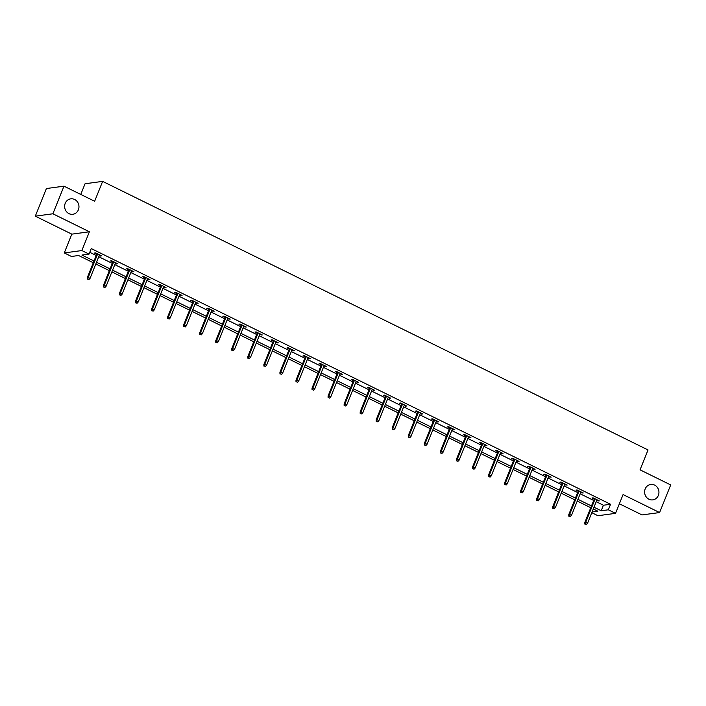 <?xml version="1.0" encoding="UTF-8"?>
<svg xmlns="http://www.w3.org/2000/svg" width="706" height="706" viewBox="0 0 706 706"><rect width="100%" height="100%" fill="white"/><g stroke="black" fill="none" stroke-linecap="round" stroke-linejoin="round"><path stroke-width="1.06" d="M78.384 209.806A7.792 7.157 -97.7 0 1 72.842 214.28A7.792 7.157 -97.7 0 1 66.117 211.165A7.792 7.157 -97.7 0 1 65.217 203.319A7.792 7.157 -97.7 0 1 70.759 198.845A7.792 7.157 -97.7 0 1 77.492 201.969A7.792 7.157 -97.7 0 1 78.384 209.806M658.363 495.4A7.792 7.157 -97.7 0 1 652.821 499.874A7.792 7.157 -97.7 0 1 646.087 496.75A7.792 7.157 -97.7 0 1 645.196 488.914A7.792 7.157 -97.7 0 1 650.738 484.44A7.792 7.157 -97.7 0 1 657.462 487.564A7.792 7.157 -97.7 0 1 658.363 495.4M93.298 262.747L78.595 255.51L71.465 256.472L64.272 252.924L81.852 250.551L89.053 254.098L81.922 255.06L94.004 261.008M71.818 234.145L89.397 231.771L52.879 213.786L63.981 186.172L46.402 188.537L35.3 216.16L71.818 234.145L64.272 252.924M80.758 194.432L85.055 183.754L102.635 181.38L648.037 449.951L640.042 469.834L670.7 484.934L659.598 512.556L623.08 494.571L615.526 513.35L597.947 515.724L591.796 512.697M619.383 503.775L642.019 514.921L659.598 512.556M52.879 213.786L35.3 216.16M596.217 501.692L603.418 505.24L610.549 504.278L91.268 248.574L89.053 254.098M89.768 252.307L96.219 255.484M98.752 256.728L112.272 263.382M114.796 264.626L128.315 271.289M130.839 272.534L144.368 279.188M146.892 280.432L160.412 287.095M162.936 288.339L176.456 294.993M178.989 296.238L192.509 302.9M195.032 304.145L208.552 310.799M211.076 312.043L224.605 318.697M227.129 319.942L240.649 326.604M243.173 327.849L256.693 334.503M259.226 335.747L272.745 342.41M275.269 343.654L288.789 350.308M291.322 351.553L304.842 358.216M307.366 359.46L320.886 366.114M323.41 367.358L336.93 374.012M339.462 375.257L352.982 381.92M355.506 383.164L369.026 389.818M371.559 391.062L385.079 397.725M387.603 398.969L401.123 405.623M403.647 406.868L417.167 413.531M419.699 414.775L433.219 421.429M435.743 422.673L449.263 429.327M451.796 430.572L465.316 437.235M467.84 438.479L481.36 445.133M483.884 446.377L497.412 453.04M499.936 454.285L513.456 460.939M515.98 462.183L529.5 468.846M532.033 470.09L545.553 476.744M548.077 477.988L561.597 484.643M564.12 485.887L577.649 492.55M580.173 493.794L593.693 500.448M596.746 500.386L599.288 500.898L593.111 497.854L591.928 498.012L594.214 499.142M580.694 492.488L583.235 492.991L577.067 489.955L575.875 490.114L578.17 491.244M564.65 484.581L567.192 485.093L561.023 482.048L559.832 482.216L562.126 483.336M548.606 476.682L551.148 477.185L544.97 474.15L543.788 474.308L546.073 475.438M532.553 468.784L535.095 469.287L528.926 466.251L527.735 466.41L530.029 467.54M516.51 460.877L519.051 461.389L512.874 458.344L511.691 458.503L513.977 459.632M500.457 452.978L502.999 453.481L496.83 450.446L495.638 450.604L497.933 451.734M484.413 445.071L486.955 445.583L480.786 442.538L479.595 442.697L481.889 443.827M468.369 437.173L470.911 437.676L464.733 434.64L463.551 434.799L465.836 435.929M452.317 429.266L454.858 429.777L448.689 426.733L447.498 426.901L449.793 428.021M436.273 421.367L438.814 421.87L432.637 418.834L431.454 418.993L433.74 420.123M420.22 413.469L422.762 413.972L416.593 410.936L415.402 411.095L417.696 412.225M404.176 405.562L406.718 406.074L400.549 403.029L399.358 403.188L401.652 404.317M388.123 397.663L390.665 398.166L384.496 395.131L383.305 395.289L385.6 396.419M372.08 389.756L374.621 390.268L368.453 387.223L367.261 387.382L369.556 388.512M356.036 381.858L358.577 382.361L352.4 379.325L351.217 379.484L353.503 380.613M339.983 373.951L342.525 374.462L336.356 371.418L335.165 371.585L337.459 372.706M323.939 366.052L326.481 366.555L320.303 363.519L319.121 363.678L321.415 364.808M307.887 358.154L310.428 358.657L304.26 355.621L303.068 355.78L305.363 356.909M291.843 350.247L294.384 350.758L288.216 347.714L287.024 347.873L289.319 349.002M275.799 342.348L278.34 342.851L272.163 339.815L270.98 339.974L273.266 341.104M259.746 334.441L262.288 334.953L256.119 331.908L254.928 332.067L257.222 333.197M243.702 326.543L246.244 327.046L240.066 324.01L238.884 324.169L241.17 325.298M227.65 318.635L230.191 319.147L224.023 316.103L222.831 316.27L225.126 317.391M211.606 310.737L214.147 311.24L207.979 308.204L206.787 308.363L209.082 309.493M195.562 302.839L198.104 303.342L191.926 300.306L190.744 300.465L193.029 301.594M179.509 294.931L182.051 295.435L175.882 292.399L174.691 292.558L176.985 293.687M163.465 287.033L166.007 287.536L159.83 284.5L158.647 284.659L160.933 285.789M147.413 279.126L149.954 279.638L143.786 276.593L142.594 276.752L144.889 277.882M131.369 271.228L133.911 271.731L127.742 268.695L126.55 268.854L128.845 269.983M115.325 263.32L117.867 263.832L111.689 260.788L110.507 260.955L112.792 262.076M99.272 255.422L101.814 255.925L95.645 252.889L94.454 253.048L96.748 254.178M89.397 231.771L81.852 250.551M610.549 504.278L608.325 509.803L615.526 513.35M63.981 186.172L94.639 201.263L102.635 181.38M592.078 512L597.876 511.215L593.296 508.964M590.772 507.72L577.252 501.057M574.728 499.813L561.208 493.159M558.675 491.914L545.156 485.251M542.632 484.007L529.112 477.353M526.579 476.109L513.059 469.446M510.535 468.202L497.015 461.547M494.491 460.303L480.962 453.649M478.439 452.405L464.919 445.742M462.395 444.498L448.875 437.844M446.342 436.599L432.822 429.936M430.298 428.692L416.778 422.038M414.254 420.794L400.726 414.131M398.202 412.886L384.682 406.232M382.158 404.988L368.638 398.334M366.105 397.09L352.585 390.427M350.061 389.183L336.541 382.528M334.009 381.284L320.489 374.621M317.965 373.377L304.445 366.723M301.921 365.479L288.401 358.816M285.868 357.571L272.348 350.917M269.824 349.673L256.304 343.019M253.772 341.775L240.252 335.112M237.728 333.867L224.208 327.213M221.684 325.969L208.164 319.306M205.631 318.062L192.111 311.408M189.587 310.163L176.068 303.501M173.535 302.256L160.015 295.602M157.491 294.358L143.971 287.704M141.447 286.459L127.918 279.797M125.394 278.552L111.875 271.898M109.351 270.654L95.831 263.991M594.002 507.217L601.203 510.765L608.325 509.803M96.528 262.253L110.048 268.907M112.572 270.151L126.1 276.814M128.624 278.058L142.144 284.712M144.668 285.956L158.188 292.619M160.721 293.864L174.241 300.518M176.765 301.762L190.285 308.416M192.809 309.66L206.337 316.323M208.861 317.568L222.381 324.222M224.905 325.466L238.425 332.129M240.958 333.373L254.478 340.027M257.002 341.272L270.522 347.934M273.054 349.179L286.574 355.833M289.098 357.077L302.618 363.731M305.142 364.976L318.662 371.638M321.195 372.883L334.715 379.537M337.239 380.781L350.758 387.444M353.291 388.688L366.811 395.342M369.335 396.587L382.855 403.25M385.379 404.494L398.899 411.148M401.432 412.392L414.951 419.055M417.475 420.299L430.995 426.953M433.528 428.198L447.048 434.852M449.572 436.096L463.092 442.759M465.616 444.003L479.136 450.657M481.668 451.902L495.188 458.565M497.712 459.809L511.232 466.463M513.765 467.707L527.285 474.37M529.809 475.615L543.329 482.269M545.853 483.513L559.381 490.167M561.905 491.411L575.425 498.074M577.949 499.318L591.469 505.973M603.418 505.24L601.203 510.765M598.353 500.43L598.097 501.057M582.3 492.532L582.053 493.15M566.256 484.634L566 485.251M550.203 476.726L549.956 477.353M534.16 468.828L533.913 469.446M518.107 460.921L517.86 461.547M502.063 453.023L501.816 453.64M486.019 445.115L485.763 445.742M469.967 437.217L469.719 437.835M453.923 429.31L453.676 429.936M437.87 421.411L437.623 422.038M421.826 413.513L421.579 414.131M405.782 405.606L405.526 406.232M389.73 397.707L389.483 398.325M373.686 389.8L373.43 390.427M357.633 381.902L357.386 382.52M341.589 373.995L341.342 374.621M325.545 366.096L325.289 366.723M309.493 358.198L309.246 358.816M293.449 350.291L293.193 350.917M277.396 342.392L277.149 343.01M261.352 334.485L261.105 335.112M245.309 326.587L245.053 327.205M229.256 318.68L229.009 319.306M213.212 310.781L212.956 311.399M197.159 302.883L196.912 303.501M181.115 294.976L180.868 295.602M165.072 287.077L164.816 287.695M149.019 279.17L148.772 279.797M132.975 271.272L132.719 271.889M116.922 263.364L116.675 263.991M100.879 255.466L100.631 256.084M594.47 498.524L584.833 522.502L585.68 522.387L595.14 498.86M585.327 524.046L586.359 524.558L585.327 524.046L585.68 522.387L587.533 523.296L596.994 499.769M584.833 522.502L584.85 524.117M586.359 524.558L587.533 523.296M578.417 490.617L568.78 514.595L569.636 514.48L579.096 490.952M569.283 516.148L570.307 516.651L569.283 516.148L569.636 514.48L571.489 515.398L580.95 491.861M568.78 514.595L568.807 516.21M570.307 516.651L571.489 515.398M562.373 482.719L552.736 506.696L553.592 506.581L563.044 483.054M553.23 508.249L554.263 508.752L553.23 508.249L553.592 506.581L555.437 507.49L564.897 483.963M552.736 506.696L552.754 508.311M554.263 508.752L555.437 507.49M546.329 474.82L536.684 498.798L537.54 498.683L547 475.147M537.187 500.342L538.21 500.854L537.187 500.342L537.54 498.683L539.393 499.592L548.853 476.065M536.684 498.798L536.71 500.404M538.21 500.854L539.393 499.592M530.277 466.913L520.64 490.891L521.496 490.776L530.956 467.248M521.143 492.444L522.166 492.947L521.143 492.444L521.496 490.776L523.349 491.685L532.801 468.157M520.64 490.891L520.666 492.506M522.166 492.947L523.349 491.685M514.233 459.015L504.596 482.992L505.443 482.878L514.903 459.341M505.09 484.537L506.123 485.048L505.09 484.537L505.443 482.878L507.296 483.786L516.757 460.259M504.596 482.992L504.613 484.607M506.123 485.048L507.296 483.786M498.18 451.108L488.543 475.085L489.399 474.97L498.86 451.443M489.046 476.638L490.07 477.141L489.046 476.638L489.399 474.97L491.252 475.888L500.713 452.352M488.543 475.085L488.57 476.7M490.07 477.141L491.252 475.888M482.136 443.209L472.499 467.187L473.355 467.072L482.807 443.544M472.994 468.731L474.026 469.243L472.994 468.731L473.355 467.072L475.2 467.981L484.66 444.453M472.499 467.187L472.517 468.802M474.026 469.243L475.2 467.981M466.092 435.302L456.447 459.279L457.303 459.165L466.763 435.637M456.95 460.833L457.973 461.336L456.95 460.833L457.303 459.165L459.156 460.083L468.616 436.546M456.447 459.279L456.473 460.894M457.973 461.336L459.156 460.083M450.04 427.404L440.403 451.381L441.259 451.266L450.719 427.739M440.897 452.934L441.93 453.437L440.897 452.934L441.259 451.266L443.112 452.175L452.564 428.648M440.403 451.381L440.429 452.996M441.93 453.437L443.112 452.175M433.996 419.505L424.35 443.483L425.206 443.359L434.667 419.832M424.853 445.027L425.886 445.53L424.853 445.027L425.206 443.359L427.059 444.277L436.52 420.75M424.35 443.483L424.377 445.089M425.886 445.53L427.059 444.277M417.943 411.598L408.306 435.576L409.162 435.461L418.623 411.933M408.809 437.129L409.833 437.632L408.809 437.129L409.162 435.461L411.016 436.37L420.476 412.842M408.306 435.576L408.333 437.19M409.833 437.632L411.016 436.37M401.899 403.7L392.262 427.677L393.118 427.562L402.57 404.026M392.757 429.222L393.789 429.733L392.757 429.222L393.118 427.562L394.963 428.471L404.423 404.944M392.262 427.677L392.28 429.283M393.789 429.733L394.963 428.471M385.847 395.792L376.21 419.77L377.066 419.655L386.526 396.128M376.713 421.323L377.736 421.826L376.713 421.323L377.066 419.655L378.919 420.573L388.379 397.037M376.21 419.77L376.236 421.385M377.736 421.826L378.919 420.573M369.803 387.894L360.166 411.872L361.022 411.757L370.482 388.221M360.66 413.416L361.693 413.928L360.66 413.416L361.022 411.757L362.875 412.666L372.327 389.138M360.166 411.872L360.192 413.487M361.693 413.928L362.875 412.666M353.759 379.987L344.113 403.964L344.969 403.85L354.43 380.322M344.616 405.518L345.649 406.021L344.616 405.518L344.969 403.85L346.822 404.767L356.283 381.231M344.113 403.964L344.14 405.579M345.649 406.021L346.822 404.767M337.706 372.088L328.069 396.066L328.925 395.951L338.386 372.424M328.572 397.61L329.596 398.122L328.572 397.61L328.925 395.951L330.779 396.86L340.239 373.333M328.069 396.066L328.096 397.681M329.596 398.122L330.779 396.86M321.662 364.19L312.026 388.168L312.882 388.044L322.333 364.517M312.52 389.712L313.552 390.215L312.52 389.712L312.882 388.044L314.726 388.962L324.186 365.434M312.026 388.168L312.043 389.774M313.552 390.215L314.726 388.962M305.61 356.283L295.973 380.26L296.829 380.146L306.289 356.618M296.476 381.814L297.5 382.317L296.476 381.814L296.829 380.146L298.682 381.055L308.143 357.527M295.973 380.26L295.999 381.875M297.5 382.317L298.682 381.055M289.566 348.385L279.929 372.362L280.785 372.247L290.245 348.711M280.423 373.906L281.456 374.418L280.423 373.906L280.785 372.247L282.638 373.156L292.09 349.629M279.929 372.362L279.955 373.968M281.456 374.418L282.638 373.156M273.522 340.477L263.876 364.455L264.732 364.34L274.193 340.813M264.379 366.008L265.412 366.511L264.379 366.008L264.732 364.34L266.586 365.249L276.046 341.722M263.876 364.455L263.903 366.07M265.412 366.511L266.586 365.249M257.469 332.579L247.832 356.556L248.689 356.442L258.149 332.905M248.335 358.101L249.359 358.613L248.335 358.101L248.689 356.442L250.542 357.351L260.002 333.823M247.832 356.556L247.859 358.171M249.359 358.613L250.542 357.351M241.426 324.672L231.789 348.649L232.636 348.535L242.096 325.007M232.283 350.202L233.315 350.705L232.283 350.202L232.636 348.535L234.489 349.452L243.949 325.916M231.789 348.649L231.806 350.264M233.315 350.705L234.489 349.452M225.373 316.773L215.736 340.751L216.592 340.636L226.052 317.109M216.239 342.295L217.263 342.807L216.239 342.295L216.592 340.636L218.445 341.545L227.906 318.018M215.736 340.751L215.762 342.366M217.263 342.807L218.445 341.545M209.329 308.866L199.692 332.853L200.548 332.729L210.009 309.202M200.186 334.397L201.219 334.9L200.186 334.397L200.548 332.729L202.393 333.647L211.853 310.11M199.692 332.853L199.719 334.459M201.219 334.9L202.393 333.647M193.285 300.968L183.639 324.945L184.495 324.831L193.956 301.303M184.142 326.499L185.175 327.002L184.142 326.499L184.495 324.831L186.349 325.74L195.809 302.212M183.639 324.945L183.666 326.56M185.175 327.002L186.349 325.74M177.232 293.069L167.596 317.047L168.452 316.932L177.912 293.396M168.099 318.591L169.122 319.103L168.099 318.591L168.452 316.932L170.305 317.841L179.765 294.314M167.596 317.047L167.622 318.653M169.122 319.103L170.305 317.841M161.189 285.162L151.552 309.14L152.399 309.025L161.859 285.498M152.046 310.693L153.078 311.196L152.046 310.693L152.399 309.025L154.252 309.934L163.713 286.407M151.552 309.14L151.569 310.755M153.078 311.196L154.252 309.934M145.136 277.264L135.499 301.241L136.355 301.127L145.815 277.59M136.002 302.786L137.026 303.298L136.002 302.786L136.355 301.127L138.208 302.036L147.669 278.508M135.499 301.241L135.526 302.856M137.026 303.298L138.208 302.036M129.092 269.357L119.455 293.334L120.311 293.219L129.763 269.692M119.949 294.887L120.982 295.39L119.949 294.887L120.311 293.219L122.156 294.137L131.616 270.601M119.455 293.334L119.473 294.949M120.982 295.39L122.156 294.137M113.048 261.458L103.403 285.436L104.259 285.321L113.719 261.794M103.906 286.98L104.929 287.492L103.906 286.98L104.259 285.321L106.112 286.23L115.572 262.703M103.403 285.436L103.429 287.051M104.929 287.492L106.112 286.23M96.996 253.551L87.359 277.529L88.215 277.414L97.675 253.886M87.853 279.082L88.885 279.585L87.853 279.082L88.215 277.414L90.068 278.332L99.52 254.795M87.359 277.529L87.385 279.144M88.885 279.585L90.068 278.332"/></g></svg>
